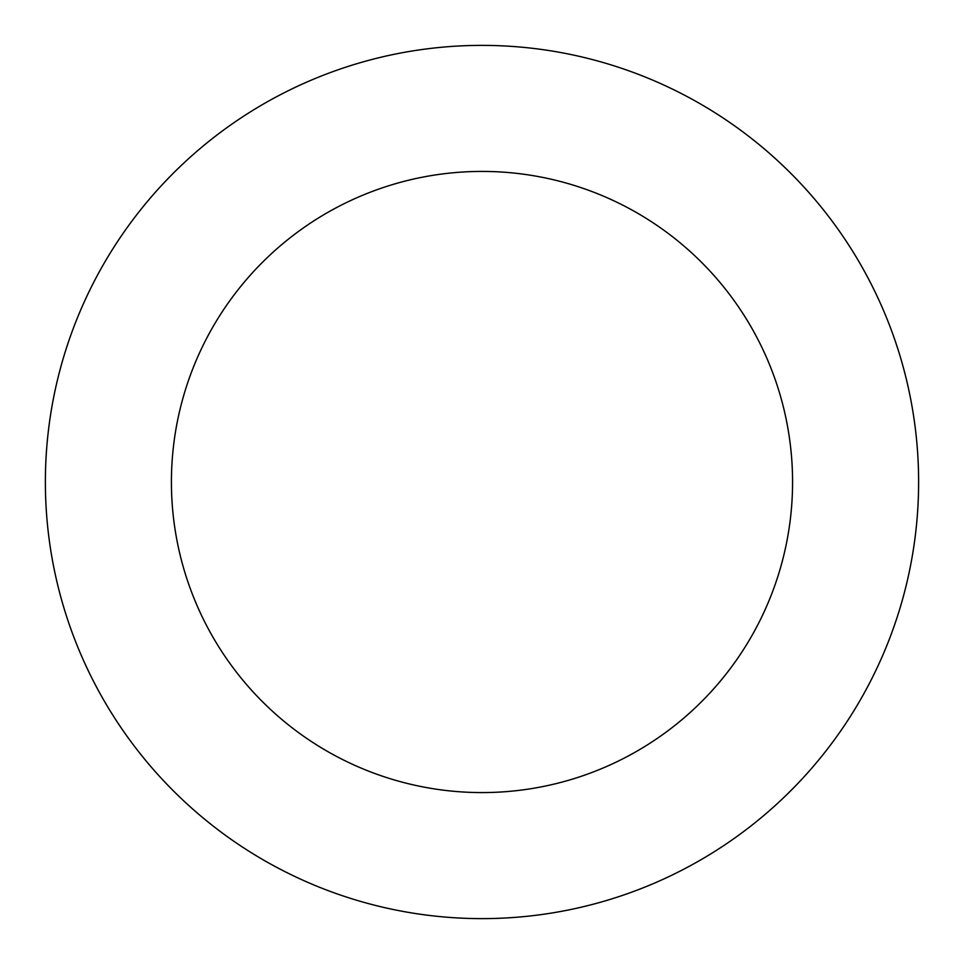<?xml version="1.0" encoding="UTF-8"?>
<svg xmlns="http://www.w3.org/2000/svg" width="964" height="964" viewBox="0 0 964 964"><rect width="100%" height="100%" fill="white"/><g stroke="black" fill="none" stroke-linecap="round" stroke-linejoin="round"><path stroke-width="1.45" d="M741.846 131.116A436.632 436.632 0 0 0 48.2 432.402A436.632 436.632 0 0 0 655.954 882.482A436.632 436.632 0 0 0 741.846 131.116M666.835 232.408A310.589 310.589 0 0 0 173.424 446.718A310.589 310.589 0 0 0 605.729 766.874A310.589 310.589 0 0 0 666.835 232.408"/></g></svg>
